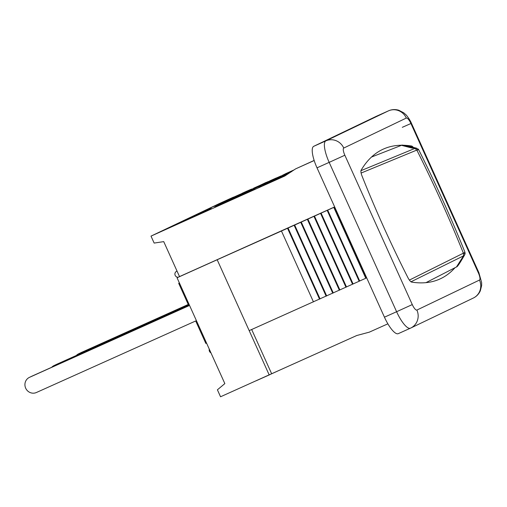 <?xml version="1.0" encoding="UTF-8"?>
<svg xmlns="http://www.w3.org/2000/svg" width="507" height="507" viewBox="0 0 507 507"><rect width="100%" height="100%" fill="white"/><g stroke="black" fill="none" stroke-linecap="round" stroke-linejoin="round"><path stroke-width="0.76" d="M29.381 377.398L32.194 376.048A8.334 7.998 64.4 0 1 32.366 375.972L29.552 377.316A8.334 7.998 -115.6 0 0 29.381 377.398A8.334 7.998 -115.6 0 0 25.724 388.28A8.334 7.998 -115.6 0 0 36.409 392.507L195.696 320.963L205.836 343.429L206.558 343.106M188.807 305.702L32.366 375.972M210.963 352.866A3.124 2.998 64.4 0 1 209.29 349.165M177.9 277.361L177.076 277.088A3.124 2.998 64.4 0 1 177.057 271.144M29.552 377.316L188.838 305.772L178.692 283.305L179.402 282.969M178.692 283.305L179.408 282.988M78.598 353.804L81.412 352.454A8.334 7.998 64.4 0 1 81.583 352.371L78.775 353.721A8.334 7.998 -115.6 0 0 78.598 353.804A8.334 7.998 -115.6 0 0 76.297 355.489M188.243 304.466L81.583 352.371M78.775 353.721L188.281 304.536M53.989 365.598L56.803 364.254A8.334 7.998 64.4 0 1 56.974 364.172L54.16 365.522A8.334 7.998 -115.6 0 0 53.989 365.598A8.334 7.998 -115.6 0 0 51.689 367.29M188.528 305.087L56.974 364.172M54.16 365.522L188.56 305.157M412.597 148.183C397.133 144.267 397.932 144.33 414.999 148.367L360.959 170.675M371.504 157.043L401.544 145.294C401.354 144.653 406.424 145.642 416.748 148.24L414.999 148.367L416.931 150.281A2.085 0.33 -26.7 0 1 418.706 149.761A2.085 0.33 -26.7 0 1 418.706 149.774M361.117 173.052L416.792 150.085L418.193 149.09M410.981 281.797L463.531 255.87L456.49 266.935M464.932 252.156A2.085 0.361 158.1 0 1 464.944 252.169A2.085 0.361 158.1 0 1 463.392 253.177L409.396 280.092M465.109 252.993L463.449 253.411L463.531 255.87L464.754 254.736L465.128 253.361M281.277 369.438L284.288 368.069M256.01 380.839L269.705 374.736M269.68 374.686L281.265 369.426M251.675 329.512L271.644 373.748L356.757 335.514L369.33 332.148L387.868 323.827M271.644 373.748L220.545 396.772L217.408 389.807L224.842 383.609L177.057 277.773L217.18 259.749L249.184 330.627L366.688 277.849M218.232 204.099L151.004 236.116L154.147 243.075L163.729 241.624L179.516 276.588L177.057 277.773M233.518 197.236L240.445 194.124M254.634 187.748L258.785 185.885M276.321 178.008L281.182 175.885M179.516 276.588L334.658 206.919M314.182 160.535L295.613 168.875L284.75 176.037L151.004 236.116M376.371 116.287A20.831 5.85 65.8 0 0 376.333 116.306A20.831 5.85 65.8 0 0 376.295 116.318L313.713 146.32A20.831 5.85 65.8 0 0 317.014 167.836L384.445 317.186A20.831 5.85 65.8 0 0 398.255 333.663A20.831 5.85 65.8 0 0 398.293 333.644L410.378 328.213M314.131 160.37L313.725 160.637M225.545 202.084L232.295 199.371L224.493 202.54L234.12 198.186L225.374 202.154M232.295 199.371L231.23 199.847M224.398 202.901L224.493 202.54M233.79 198.345L234.12 198.186M233.904 198.598L232.612 199.181M232.51 198.959L232.181 199.118M193.896 216.052L183.547 220.76L193.921 216.109M236.566 196.9L242.695 194.042M234.652 197.977L234.709 197.635M242.549 194.111L235.584 197.248M235.711 197.198L236.541 196.843M286.373 174.465L270.58 181.538L286.499 174.402M270.326 181.975L270.58 181.538M287.165 174.446L285.441 175.232M289.757 172.735L277.994 177.995L289.934 172.621M291.576 171.651L287.703 173.331L291.563 171.55M287.368 173.806L287.703 173.331M221.559 202.724L225.032 201.146L221.559 202.724M217.699 204.46L215.069 205.627M215.183 205.576L217.687 204.422M218.276 204.492L218.302 204.163M226.23 200.918L223.6 202.122M213.897 206.457L213.967 206.115M227.643 199.771L231.661 197.958L227.662 199.815M233.474 197.134L218.219 204.08L233.372 197.489M231.813 198.237L228.898 199.574M240.223 194.561L226.223 200.905L240.305 194.745M234.659 197.451L228.524 200.183M236.224 196.253L233.125 197.629M233.239 197.584L236.205 196.215M238.974 194.992L238.442 195.246M232.567 197.926L231.914 197.882M244.894 192.102L250.211 189.732L244.906 192.128M251.732 189.041L237.631 195.436L251.814 189.225M248.234 190.943L247.416 191.31M242.346 194.175L251.06 190.011M239.526 195.525L239.659 195.144M250.857 190.112L240.914 194.587M247.384 191.944L243.702 193.604M241.085 194.517L242.276 194.01M261.815 184.897L247.822 191.234L261.904 185.08M255.351 187.996L247.822 191.234M258.576 186.753L255.934 187.932M257.816 186.589L254.717 187.964M254.831 187.92L257.803 186.551M260.573 185.328L260.034 185.581M266.98 182.697L266.524 182.634M275.086 179.389L263.539 184.333M254.165 188.262L253.601 188.458M266.492 182.438L271.809 180.067L266.505 182.463M273.324 179.377L259.229 185.771L273.406 179.548M269.92 181.525L269.014 181.645M269.99 181.519L258.792 186.551L270.193 181.417M258.659 186.931L258.792 186.551M261.517 185.67L258.906 186.804M270.218 181.74L266.435 183.16M266.517 183.35L262.373 185.22M262.277 185.011L261.403 185.423M280.948 176.303L266.955 182.647L281.055 176.531M290.112 172.507L280.447 176.544M280.561 176.797L278.21 177.615M277.849 178.096L275.067 179.339M283.888 174.858L271.803 180.321L284.015 174.795M283.533 175.346L283.026 175.574M285.625 173.844L290.936 171.474L285.637 173.869M291.759 171.417L287.729 173.242M293.997 169.94L285.276 173.857L294.06 169.902M214.803 206.97L266.029 182.45L216.02 206.425M221.914 203.903L216.134 206.679M244.97 193.11L250.084 190.803L244.989 193.154M229.608 200.183L254.457 188.819L229.62 200.208M254.457 188.819L251.231 190.366M251.345 190.619L250.255 191.114M249.076 191.399L250.154 190.886M249.191 191.652L234.215 198.408M207.008 210.139L182.102 221.42L207.008 210.139M186.063 219.404L178.679 222.941L186.088 219.461M191.158 217.376L180.834 221.99M180.948 222.237L177.108 223.657M211.216 208.2L191.272 217.63M287.051 173.153L283.952 174.528M284.066 174.484L293.794 170.073M289.808 171.892L289.269 172.146M293.73 170.118L287.038 173.115M283.394 174.82L282.836 175.023M275.605 178.496L287.659 173.083L275.605 178.496M287.266 173.578L285.428 174.402M274.217 179.301L271.118 180.682M271.232 180.631L274.205 179.269M276.974 178.046L276.435 178.293M270.573 180.993L270.003 181.176M268.146 182.222L273.463 179.852L268.159 182.247M275.048 179.44L274.483 179.402M274.598 179.655L271.714 180.961M263.684 184.212L274.984 179.161M273.584 179.161L271.055 180.315L273.596 179.186M268.114 181.614L264.901 183.078L268.127 181.645M270.016 180.853L276.1 178.046L269.851 180.86M263.583 183.99L263.684 183.629M255.408 187.622L267.614 182.076M267.487 182.14L255.401 187.603M257.759 186.652L252.08 189.225L257.771 186.69M261.65 184.935L262.037 184.751M263.361 184.415L250.857 189.776L263.558 184.364M250.794 190.119L250.857 189.776M249.019 190.816L254.33 188.446L249.032 190.841M255.465 188.249L252.581 189.555M247.847 191.335L255.851 187.755M246.903 191.107L243.271 192.761L246.922 191.139M250.686 189.453L242.035 193.319L250.686 189.453M241.985 193.655L242.035 193.319M253.899 187.964L254.489 187.945M233.816 197.286L246.015 191.741M245.889 191.804L233.803 197.267M236.161 196.323L230.482 198.89L236.18 196.355M240.052 194.599L240.445 194.422M241.75 194.048L229.259 199.441L241.959 194.029M229.202 199.783L229.259 199.441M228.442 199.992L227.111 200.633M227.231 200.886L225.615 201.304M216.755 204.784L228.809 199.371L216.755 204.784M228.644 199.758L226.585 200.683M216.666 204.974L221.984 202.604L216.666 204.974M223.505 201.913L209.936 208.047L223.004 202.154M223.118 202.407L209.404 208.307M290.549 172.222L283.527 175.34L290.872 172.006M290.828 172.05L286.632 173.933L290.688 172.127M290.365 172.342L283.99 175.2L290.277 172.399M280.853 176.626L290.486 172.26M289.117 173.16L275.035 179.415L289.478 172.925M268.374 182.609L285.346 175.023L268.374 182.609M284.224 175.561L285.346 175.023M284.338 175.815L282.798 176.499M281.588 176.823L282.703 176.29M281.702 177.076L264.622 184.409M207.908 209.67L198.11 214.106L207.933 209.721M192.311 216.603L198.814 213.688L192.324 216.635M200.145 213.079L190.746 217.326L200.183 213.162M190.607 217.706L190.746 217.326M225.773 202.046L222.922 203.326M223.074 203.269L230.096 200.088M231.053 199.967L227.472 201.304M229.937 200.17L225.761 202.02M227.573 201.532L222.161 203.966M221.984 204.055L222.047 203.713M334.683 206.97L281.455 231.008L313.453 301.887M281.455 231.008L217.18 259.749M287.532 228.277L319.537 299.155M288.058 228.023L320.063 298.902M294.142 225.292L326.14 296.17M294.668 225.038L326.673 295.917M300.746 222.313L332.75 293.192M301.272 222.06L333.276 292.938M307.356 219.328L339.354 290.207M307.882 219.075L339.886 289.953M313.96 216.343L345.964 287.222M314.486 216.09L346.49 286.968M320.57 213.358L352.568 284.237M321.096 213.105L353.1 283.983M327.173 210.373L359.178 281.252M327.699 210.126L359.704 281.005M333.783 207.395L365.781 278.273M334.309 207.141L366.314 278.02M249.184 330.627L269.185 374.927M314.156 160.44L295.613 168.875M455.039 267.683A530.506 148.893 -114.2 0 1 439.816 279.046A530.506 148.893 -114.2 0 1 411.64 282.095A6.946 1.952 -114.2 0 1 407.882 277.57A347.187 97.445 -114.2 0 1 362.061 176.087A6.946 1.952 -114.2 0 1 361.123 170.213A530.506 148.893 -114.2 0 1 383.406 149.071A530.506 148.893 -114.2 0 1 401.633 145.243M403.806 145.268A530.506 148.893 -114.2 0 1 411.583 146.022A6.946 1.952 -114.2 0 1 413.401 147.467M416.931 150.281C433.846 183.984 449.335 218.283 463.392 253.177M411.583 146.022L410.087 146.7M402.298 127.32L411.443 123.29L410.943 123.543L478.374 272.893L478.874 272.639L481.631 282.513L481.65 285.517L480.319 290.834C478.766 294.136 476.434 296.544 473.323 298.046L410.74 328.048A13.885 13.328 64.4 0 1 410.448 328.181A20.831 5.85 65.8 0 1 410.417 328.2A20.831 5.85 65.8 0 1 396.607 311.723L412.28 304.58L344.849 155.224A6.946 1.952 -114.2 0 1 343.746 148.057L406.329 118.055A6.946 1.952 -114.2 0 1 410.943 123.543M388.539 110.824A20.831 5.85 65.8 0 0 388.489 110.843A20.831 5.85 65.8 0 0 388.451 110.862A13.885 13.328 64.4 0 1 406.329 118.055M478.374 272.893A6.946 1.952 -114.2 0 1 479.476 280.06A13.885 13.328 64.4 0 1 473.323 298.046M376.295 116.318L388.451 110.862L325.874 140.864A13.885 13.328 64.4 0 1 343.746 148.057M479.476 280.06L416.893 310.062A13.885 13.328 64.4 0 1 410.74 328.048L398.255 333.663M313.713 146.32L325.874 140.864A20.831 5.85 65.8 0 0 329.17 162.373L344.849 155.224M416.893 310.062A6.946 1.952 -114.2 0 1 412.28 304.58M317.014 167.836L329.17 162.373L396.607 311.723L384.445 317.186M176.569 271.321L177.038 271.099M464.735 254.723C460.014 262.962 457.289 267.031 456.553 266.916L425.969 282.653M464.627 254.92L464.938 252.169C450.957 217.433 435.545 183.3 418.7 149.761L418.186 149.039L415.423 148.24M376.333 116.306L388.489 110.843C391.727 109.398 395.156 109.195 398.768 110.228L403.737 112.808L405.904 114.753C406.069 114.658 409.776 119.259 411.443 123.29L478.874 272.639"/></g></svg>
